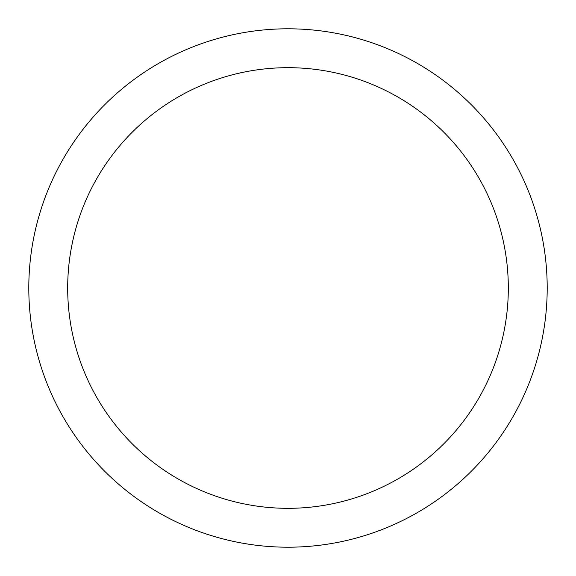 <?xml version="1.0" encoding="UTF-8"?>
<svg xmlns="http://www.w3.org/2000/svg" width="576" height="576" viewBox="0 0 576 576"><rect width="100%" height="100%" fill="white"/><g stroke="black" fill="none" stroke-linecap="round" stroke-linejoin="round"><path stroke-width="0.86" d="M288 28.8A259.2 259.2 0 0 1 547.2 288A259.2 259.2 0 0 1 288 547.2A259.2 259.2 0 0 1 28.8 288A259.2 259.2 0 0 1 288 28.8M288 67.68A220.32 220.32 0 0 1 508.32 288A220.32 220.32 0 0 1 288 508.32A220.32 220.32 0 0 1 67.68 288A220.32 220.32 0 0 1 288 67.68"/></g></svg>
